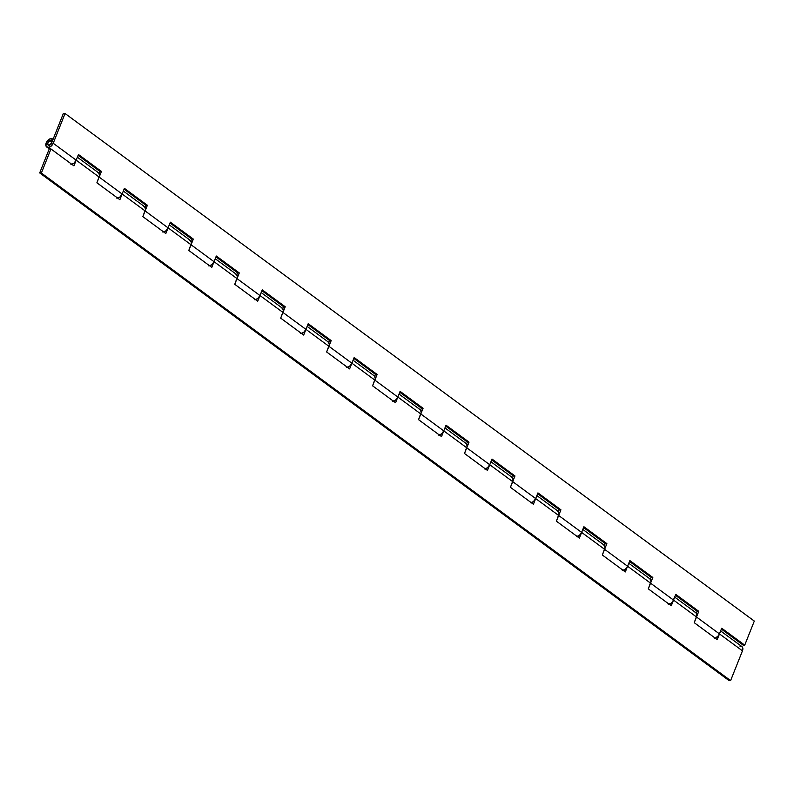 <?xml version="1.0" encoding="UTF-8"?>
<svg xmlns="http://www.w3.org/2000/svg" width="794" height="794" viewBox="0 0 794 794"><rect width="100%" height="100%" fill="white"/><g stroke="black" fill="none" stroke-linecap="round" stroke-linejoin="round"><path stroke-width="1.19" d="M50.637 140.717L49.079 141.302L47.888 142.9L47.769 144.577L48.791 145.342L50.359 144.756L51.541 143.158L48.791 145.342C47.025 143.674 47.64 142.126 50.637 140.717A2.6 1.667 126.4 0 1 51.421 141.074A2.6 1.667 126.4 0 1 51.253 143.744A2.6 1.667 126.4 0 1 48.791 145.342A2.6 1.667 126.4 0 1 48.017 144.984A2.6 1.667 126.4 0 1 48.186 142.315A2.6 1.667 126.4 0 1 50.637 140.717L51.66 141.481L51.541 143.158L50.359 144.756L48.791 145.342L47.769 144.577L47.888 142.9L49.079 141.302L51.441 141.094L50.637 140.717L51.441 141.094L53.009 139.327L51.441 141.094M98.635 172.864L99.578 175.385L96.898 182.799L119.874 199.711L122.147 194.004L145.123 210.926L122.147 194.004L119.874 199.711L96.898 182.799L99.171 177.092L76.194 160.17L99.171 177.092A4.982 3.196 -53.6 0 0 98.535 172.794M123.328 191.046L144.568 206.688L145.52 209.219L142.851 216.633L165.827 233.555L168.1 227.848L191.066 244.77L168.1 227.848L165.827 233.555L142.851 216.633L145.123 210.926A4.982 3.196 -53.6 0 0 144.488 206.638A4.982 3.196 126.4 0 1 144.915 207.006L143.625 206.301M169.271 224.891L190.52 240.532L191.473 243.053L188.803 250.467L211.78 267.389L214.043 261.683L237.019 278.605L214.043 261.683L211.78 267.389L188.803 250.467L191.066 244.77A4.982 3.196 -53.6 0 0 190.441 240.473A4.982 3.196 126.4 0 1 190.858 240.85L189.577 240.145M215.224 258.725L236.473 274.367L237.426 276.898L234.746 284.312L257.722 301.234L259.995 295.527L282.972 312.439L259.995 295.527L257.722 301.234L234.746 284.312L237.019 278.605A4.982 3.196 -53.6 0 0 236.384 274.307M261.176 292.559L282.416 308.211L283.369 310.732L280.699 318.146L303.675 335.068L305.948 329.361L328.914 346.283L305.948 329.361L303.675 335.068L280.699 318.146L282.972 312.439A4.982 3.196 -53.6 0 0 282.336 308.151M307.119 326.403L328.369 342.045L329.321 344.576L326.652 351.99L349.618 368.902L351.891 363.205L374.867 380.118L351.891 363.205L349.618 368.902L326.652 351.99L328.914 346.283A4.982 3.196 -53.6 0 0 328.279 341.986M353.072 360.238L374.321 375.89L375.274 378.41L372.594 385.824L395.571 402.747L397.844 397.04L420.82 413.962L397.844 397.04L395.571 402.747L372.594 385.824L374.867 380.118A4.982 3.196 -53.6 0 0 374.232 375.83M420.274 409.734L421.217 412.255L418.547 419.669L441.524 436.581L443.796 430.874L466.763 447.796L443.796 430.874L441.524 436.581L418.547 419.669L420.82 413.962A4.982 3.196 -53.6 0 0 420.185 409.664M444.968 427.916L466.217 443.558L467.17 446.089L464.5 453.503L487.466 470.425L489.739 464.718L512.716 481.64L489.739 464.718L487.466 470.425L464.5 453.503L466.763 447.796A4.982 3.196 -53.6 0 0 466.128 443.509M490.92 461.761L512.16 477.402L513.123 479.923L510.443 487.337L533.419 504.259L535.692 498.553L558.668 515.475L535.692 498.553L533.419 504.259L510.443 487.337L512.716 481.64A4.982 3.196 -53.6 0 0 512.08 477.343M536.873 495.595L558.113 511.237L559.065 513.768L556.396 521.182L579.372 538.104L581.635 532.397L604.611 549.309L581.635 532.397L579.372 538.104L556.396 521.182L558.668 515.475A4.982 3.196 -53.6 0 0 558.033 511.177M582.816 529.429L604.065 545.081L605.018 547.602L602.348 555.016L625.315 571.938L627.588 566.231L650.564 583.153L627.588 566.231L625.315 571.938L602.348 555.016L604.611 549.309A4.982 3.196 -53.6 0 0 603.976 545.021M650.018 578.925L650.961 581.446L648.291 588.86L671.267 605.772L673.54 600.075L696.517 616.988L673.54 600.075L671.267 605.772L648.291 588.86L650.564 583.153A4.982 3.196 -53.6 0 0 649.929 578.856M695.971 612.76L696.914 615.281L694.244 622.695L717.22 639.617L719.483 633.91L742.459 650.832L719.483 633.91L717.22 639.617L694.244 622.695L696.517 616.988A4.982 3.196 -53.6 0 0 695.881 612.7M720.664 630.952L741.914 646.594L742.847 648.331L742.459 650.832L730.609 680.607L728.942 680.498L730.609 680.607L41.367 173.032L39.7 172.923L49.278 148.845L39.7 172.923L728.942 680.498L39.7 172.923L41.367 173.032L50.955 148.954L73.931 165.877L76.194 160.17L73.931 165.877L50.955 148.954L41.367 173.032L730.609 680.607L742.459 650.832A4.982 3.196 -53.6 0 0 741.914 646.594L739.988 646.217M715.89 638.634L716.307 637.592L715.89 638.634M72.601 164.894L73.018 163.852L72.601 164.894M118.544 198.738L118.961 197.686L118.544 198.738M164.497 232.573L164.914 231.53L164.497 232.573M210.45 266.417L210.867 265.365L210.45 266.417M256.393 300.251L256.809 299.209L256.393 300.251M302.345 334.095L302.762 333.043L302.345 334.095M348.298 367.93L348.715 366.888L348.298 367.93M394.241 401.764L394.658 400.722L394.241 401.764M440.194 435.608L440.61 434.556L440.194 435.608M486.146 469.443L486.563 468.4L486.146 469.443M532.089 503.287L532.506 502.235L532.089 503.287M578.042 537.121L578.459 536.079L578.042 537.121M623.995 570.965L624.402 569.913L623.995 570.965M669.938 604.8L670.354 603.758L669.938 604.8M716.277 637.661L716.238 637.632A4.982 3.196 126.4 0 1 715.096 638.048A4.982 3.196 -53.6 0 0 716.238 637.632L716.277 637.661M670.325 603.817L670.285 603.787A4.982 3.196 126.4 0 1 669.144 604.214A4.982 3.196 -53.6 0 0 670.285 603.787L670.325 603.817M624.382 569.983L624.342 569.953A4.982 3.196 126.4 0 1 623.191 570.37A4.982 3.196 -53.6 0 0 624.342 569.953L624.382 569.983M578.429 536.139L578.389 536.109A4.982 3.196 126.4 0 1 577.248 536.536A4.982 3.196 -53.6 0 0 578.389 536.109L578.429 536.139M532.486 502.304L532.437 502.274A4.982 3.196 126.4 0 1 531.295 502.701A4.982 3.196 -53.6 0 0 532.437 502.274L532.486 502.304M486.533 468.47L486.494 468.44A4.982 3.196 126.4 0 1 485.342 468.857A4.982 3.196 -53.6 0 0 486.494 468.44L486.533 468.47M440.581 434.626L440.541 434.596A4.982 3.196 126.4 0 1 439.4 435.023A4.982 3.196 -53.6 0 0 440.541 434.596L440.581 434.626M394.638 400.791L394.588 400.762A4.982 3.196 126.4 0 1 393.447 401.178A4.982 3.196 -53.6 0 0 394.588 400.762L394.638 400.791M348.685 366.947L348.645 366.917A4.982 3.196 126.4 0 1 347.494 367.344A4.982 3.196 -53.6 0 0 348.645 366.917L348.685 366.947M302.732 333.113L302.693 333.083A4.982 3.196 126.4 0 1 301.551 333.5A4.982 3.196 -53.6 0 0 302.693 333.083L302.732 333.113M256.79 299.269L256.74 299.239A4.982 3.196 126.4 0 1 255.599 299.666A4.982 3.196 -53.6 0 0 256.74 299.239L256.79 299.269M210.837 265.434L210.797 265.404A4.982 3.196 126.4 0 1 209.656 265.831A4.982 3.196 -53.6 0 0 210.797 265.404L210.837 265.434M164.884 231.6L164.844 231.57A4.982 3.196 126.4 0 1 163.703 231.987A4.982 3.196 -53.6 0 0 164.844 231.57L164.884 231.6M118.941 197.756L118.901 197.726A4.982 3.196 126.4 0 1 117.75 198.153A4.982 3.196 -53.6 0 0 118.901 197.726L118.941 197.756M72.988 163.921L72.949 163.892A4.982 3.196 126.4 0 1 71.807 164.308A4.982 3.196 -53.6 0 0 72.949 163.892L72.988 163.921M50.955 148.954L49.278 148.845L50.955 148.954M49.883 148.885L47.958 147.456A4.982 3.196 126.4 0 1 46.687 146.989A4.982 3.196 126.4 0 1 46.657 141.878A4.982 3.196 126.4 0 1 51.481 138.593A4.982 3.196 126.4 0 1 52.642 139A4.982 3.196 126.4 0 1 53.009 139.327L50.002 138.841L46.221 142.791L45.992 145.997L49.883 148.885M98.575 172.824A4.982 3.196 126.4 0 1 98.962 173.171L97.682 172.467M236.423 274.337A4.982 3.196 126.4 0 1 236.811 274.684L235.53 273.98M282.376 308.181A4.982 3.196 126.4 0 1 282.763 308.529L281.473 307.824M328.319 342.016A4.982 3.196 126.4 0 1 328.706 342.363L327.426 341.658M374.272 375.85A4.982 3.196 126.4 0 1 374.659 376.197L373.379 375.493M420.224 409.694A4.982 3.196 126.4 0 1 420.602 410.041L419.321 409.337M466.167 443.528A4.982 3.196 126.4 0 1 466.554 443.876L465.274 443.171M512.12 477.373A4.982 3.196 126.4 0 1 512.507 477.72L513.301 475.854L491.655 459.905L513.301 475.854L514.969 475.963L512.716 481.65L535.682 498.572L537.945 492.885L560.921 509.808L558.658 515.485L581.635 532.407L583.898 526.72L606.874 543.642L604.611 549.329L627.588 566.241L629.85 560.564L652.817 577.476L650.554 583.173L673.53 600.085L650.554 583.163L652.817 577.476L629.85 560.564L627.588 566.241L604.611 549.329L606.874 543.642L583.898 526.72L581.635 532.407L558.658 515.495L560.921 509.808L537.945 492.885L535.682 498.572L512.706 481.65L514.969 475.963L492.002 459.041L514.969 475.963L513.301 475.854L512.537 477.76L511.227 477.015M558.073 511.207A4.982 3.196 126.4 0 1 558.45 511.554L557.17 510.85M604.016 545.051A4.982 3.196 126.4 0 1 604.403 545.399L603.122 544.694M695.921 612.72A4.982 3.196 126.4 0 1 696.298 613.067L695.018 612.363M649.968 578.886A4.982 3.196 126.4 0 1 650.355 579.233L649.075 578.528M669.144 604.214A4.982 3.196 -53.6 0 0 673.53 600.085L675.793 594.398L698.77 611.32L696.507 617.007L719.483 633.92L696.507 617.007L698.77 611.32L675.793 594.398L672.587 601.763L671.258 603.152L668.27 604.284M715.096 638.048A4.982 3.196 -53.6 0 0 719.483 633.93L721.746 628.243L744.722 645.155L754.3 621.077L65.058 113.502L53.218 143.267L76.194 160.18L78.457 154.502L101.434 171.415L99.171 177.102L122.147 194.024L124.4 188.337L147.376 205.259L145.113 210.936L168.09 227.858L170.353 222.171L193.329 239.093L191.066 244.78L214.043 261.702L216.305 256.015L239.282 272.938L237.019 278.615L259.985 295.537L262.248 289.85L285.225 306.772L282.962 312.459L305.938 329.371L308.201 323.694L331.177 340.606L328.914 346.293L351.891 363.215L354.154 357.528L377.12 374.45L374.867 380.137L397.834 397.05L400.097 391.373L423.073 408.285L420.81 413.972L443.786 430.894L446.049 425.207L469.026 442.129L466.763 447.806L489.739 464.728L492.002 459.041L489.739 464.728L466.763 447.816L469.026 442.129L446.049 425.207L443.786 430.894L420.81 413.972L423.073 408.285L400.097 391.373L397.834 397.05L374.857 380.137L377.12 374.45L354.154 357.528L351.891 363.215L328.914 346.303L331.177 340.606L308.201 323.694L305.938 329.371L282.962 312.459L285.225 306.772L262.248 289.85L259.985 295.537L237.009 278.625L239.282 272.938L216.305 256.015L214.043 261.702L191.066 244.78L193.329 239.093L170.353 222.171L168.09 227.858L145.113 210.946L147.376 205.259L124.4 188.337L122.147 194.024L99.171 177.102L101.434 171.415L78.457 154.502L76.194 160.18L53.218 143.267A4.982 3.196 126.4 0 1 47.958 147.456L50.945 146.334L53.218 143.267L65.058 113.502L754.3 621.077L744.722 645.155L743.045 645.046L721.399 629.106L743.045 645.046L744.722 645.155L721.746 628.243L718.54 635.607L715.692 637.87L714.213 638.118M696.338 613.117L697.102 611.201L675.456 595.262L697.102 611.201L698.77 611.32L697.102 611.201L696.298 613.067M650.385 579.273L651.149 577.367L629.503 561.427L651.149 577.367L652.817 577.476L651.149 577.367L650.355 579.233M604.442 545.438L605.197 543.533L583.55 527.583L605.197 543.533L606.874 543.642L605.197 543.533L604.403 545.399M558.49 511.594L559.254 509.688L537.607 493.749L559.254 509.688L560.921 509.808L559.254 509.688L558.45 511.554M466.594 443.925L467.348 442.01L445.702 426.07L467.348 442.01L469.026 442.129L467.348 442.01L466.594 443.925M420.641 410.081L421.406 408.176L399.759 392.236L421.406 408.176L423.073 408.285L421.406 408.176L420.641 410.081M374.689 376.247L375.453 374.331L353.806 358.392L375.453 374.331L377.12 374.45L375.453 374.331L374.689 376.247M328.746 342.403L329.5 340.497L307.854 324.557L329.5 340.497L331.177 340.606L329.5 340.497L328.706 342.363M282.793 308.568L283.557 306.663L261.911 290.713L283.557 306.663L285.225 306.772L283.557 306.663L282.763 308.529M236.85 274.724L237.605 272.818L215.958 256.879L237.605 272.818L239.282 272.938L237.605 272.818L236.811 274.684M190.897 240.89L191.652 238.984L170.005 223.035L191.652 238.984L193.329 239.093L191.652 238.984L190.858 240.85M144.945 207.055L145.709 205.14L124.062 189.2L145.709 205.14L147.376 205.259L145.709 205.14L144.915 207.006M99.002 173.211L99.756 171.305L78.11 155.366L99.756 171.305L101.434 171.415L99.756 171.305L98.962 173.171M51.541 143.158L63.391 113.393L65.058 113.502L63.391 113.393L51.541 143.158M623.191 570.37A4.982 3.196 -53.6 0 0 627.578 566.251L625.305 569.318L622.317 570.439M577.248 536.536A4.982 3.196 -53.6 0 0 581.635 532.407L579.362 535.474L576.365 536.605M531.295 502.701A4.982 3.196 -53.6 0 0 535.682 498.572L533.409 501.639L530.422 502.761M485.342 468.857A4.982 3.196 -53.6 0 0 489.729 464.738L487.466 467.795L484.469 468.926M439.4 435.023A4.982 3.196 -53.6 0 0 443.786 430.894L441.514 433.961L438.526 435.092M393.447 401.178A4.982 3.196 -53.6 0 0 397.834 397.06L395.561 400.116L392.573 401.248M347.494 367.344A4.982 3.196 -53.6 0 0 351.891 363.215L349.618 366.282L346.621 367.414M301.551 333.5A4.982 3.196 -53.6 0 0 305.938 329.381L303.665 332.448L300.678 333.569M255.599 299.666A4.982 3.196 -53.6 0 0 259.985 295.537L257.713 298.604L254.725 299.735M209.656 265.831A4.982 3.196 -53.6 0 0 214.043 261.702L211.77 264.769L208.772 265.891M163.703 231.987A4.982 3.196 -53.6 0 0 168.09 227.868L165.817 230.925L162.83 232.056M117.75 198.153A4.982 3.196 -53.6 0 0 122.137 194.024L119.864 197.091L116.877 198.222M71.807 164.308A4.982 3.196 -53.6 0 0 76.194 160.19L73.921 163.246L70.924 164.378M48.791 145.342L48.176 145.123M51.461 141.114L52.156 141.62L51.461 141.114M77.375 157.212L98.625 172.854M399.025 394.082L420.264 409.724M628.769 563.274L650.008 578.915M674.711 597.108L695.961 612.76M49.268 148.885L46.757 147.039"/></g></svg>

